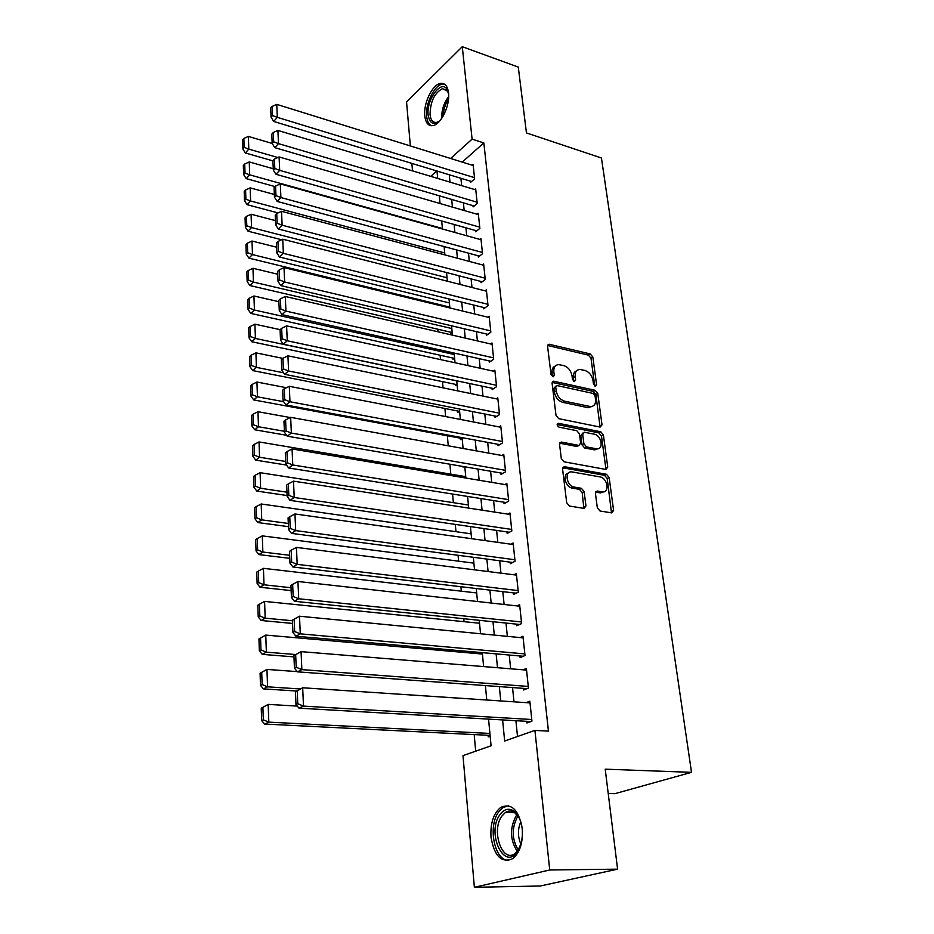<?xml version="1.0" encoding="UTF-8"?>
<svg xmlns="http://www.w3.org/2000/svg" width="934" height="934" viewBox="0 0 934 934"><rect width="100%" height="100%" fill="white"/><g stroke="black" fill="none" stroke-linecap="round" stroke-linejoin="round"><path stroke-width="1.4" d="M595.273 386.186L596.592 384.703L592.845 357.057L590.288 353.951L549.017 344.226L547.581 346.362L551.025 374.522L553.208 376.787L554.282 375.246L553.827 371.58C553.558 367.331 555.146 365.007 558.579 364.61L563.611 365.556C568.106 367.085 570.896 370.448 571.993 375.666L572.46 379.309L574.293 381.516L575.648 380.021L575.181 376.39C574.889 372.152 576.43 369.841 579.816 369.455L584.696 370.389C589.109 371.884 591.864 375.223 592.973 380.395L593.464 384.002L595.273 386.186M594.736 385.964L591 358.236L588.443 355.142L547.616 345.475M552.449 376.6L551.994 372.771L553.827 371.58M573.803 381.329L573.324 377.558L575.181 376.39M491.004 837.133C490.257 823.286 493.491 813.386 500.694 807.431C511.54 802.703 518.732 809.79 522.258 828.68C523.098 842.515 519.969 852.485 512.871 858.591C501.605 863.46 494.319 856.303 491.004 837.133M424.772 115.851C423.324 103.604 432.127 84.936 440.183 83.488C444.806 82.706 447.596 85.881 448.553 92.98C450.106 105.238 441.233 124.012 433.306 125.518C428.519 126.37 425.671 123.148 424.772 115.851M597.316 507.769L600.013 510.991L611.793 512.906L613.603 510.443L609.143 477.461L606.493 474.285L564.393 466.685L562.583 469.113L566.704 502.761L569.448 506.041L584.065 508.4L585.957 505.913L584.124 491.553L581.415 488.319L574.27 487.093C566.518 486.135 564.101 470.923 571.83 471.892L599.978 476.9C607.532 477.881 609.972 492.942 602.372 491.903L597.235 491.039L595.448 493.479L597.316 507.769M410.353 145.949L406.559 101.969L462.283 46.7L518.288 67.085L526.449 132.932L601.449 158.009L691.51 772.336L605.209 769.172L617.596 869.157L549.741 869.986L474.367 887.3L462.995 755.629L491.074 745.787L488.564 719.122M462.283 46.7L472.102 139.143L450.608 158.488M502.597 719.927L504.664 741.012L534.913 730.4L548.445 731.124L483.835 142.925L472.102 139.143M534.913 730.4L549.741 869.986M600.13 427.072L602.021 424.842L597.772 393.436L595.18 390.319L553.664 381.212L552.111 383.43L556.022 415.432L558.707 418.654L600.13 427.072M603.387 434.94L607.742 467.105L605.839 469.452L564.019 461.793L561.299 458.547L559.571 444.432L561.299 442.062L578.963 445.425L580.644 443.078L579.465 433.89L576.803 430.691L559.069 427.165C556.886 425.647 556.652 424.351 558.357 423.289L600.76 431.788L603.387 434.94L601.484 436.015L605.804 468.156L607.742 467.105M488.085 735.291L488.237 736.903L490.163 736.214M462.937 466.475L462.995 467.117L463.801 466.615M460.287 438.151L460.415 439.517L462.155 438.42M457.753 411.018L457.882 412.373L459.598 411.229M455.255 384.318L455.383 385.637L457.076 384.469M452.792 358.026L452.92 359.333L454.601 358.131M450.375 332.142L450.492 333.426L452.161 332.189M447.993 306.656L448.075 307.508M470.421 181.173L470.549 182.399L474.635 178.873L473.094 164.314L472.102 165.178M472.978 205.667L473.106 206.893L477.227 203.437L475.663 188.656L474.635 189.532M475.569 230.535L475.698 231.784L479.866 228.386L478.278 213.372L477.192 214.271M478.196 255.788L478.336 257.06L482.539 253.733L480.928 238.474L479.796 239.396M480.87 281.438L481.01 282.733L485.26 279.476L483.625 263.983L482.434 264.917M483.59 307.496L483.73 308.815L488.027 305.628L486.369 289.89L485.108 290.836M486.357 333.975L486.497 335.318L490.84 332.212L489.147 316.217L487.817 317.186M489.159 360.886L489.299 362.24L493.689 359.216L491.973 342.965L490.572 343.946M492.008 388.229L492.16 389.606L496.596 386.664L494.845 370.144L493.35 371.16M494.915 416.027L495.055 417.428L499.538 414.568L497.764 397.767L496.176 398.806M497.857 444.28L498.009 445.705L502.539 442.938L500.741 425.857L499.048 426.92M500.858 473.013L501.009 474.46L505.586 471.775L503.753 454.414L501.943 455.5M503.905 502.223L504.056 503.695L508.691 501.103L506.823 483.45L504.885 484.559M506.999 531.925L507.15 533.419L511.844 530.932L509.941 512.976L507.851 514.12M510.151 562.14L510.314 563.669L515.054 561.287L513.116 543.016L510.851 544.183M513.361 592.88L513.513 594.433L518.312 592.156L516.35 573.569L513.887 574.772M516.619 624.145L516.782 625.722L521.627 623.562L519.631 604.648L516.934 605.897M519.934 655.972L520.11 657.583L525.013 655.528L522.97 636.276L520.005 637.572M523.32 688.358L523.484 689.992L528.446 688.066L526.379 668.475L523.075 669.818M483.835 142.925L462.225 162.096M460.906 178.289L461.653 185.632M463.404 202.865L464.175 210.5M465.926 227.814L466.731 235.753M468.494 253.161L469.335 261.415M471.11 278.904L471.985 287.485M473.76 305.068L474.67 313.987M476.457 331.652L477.391 340.91M479.2 358.656L480.169 368.265M481.979 386.116L482.995 396.086M484.804 414.019L485.855 424.363M487.688 442.389L488.774 453.118M490.607 471.238L491.739 482.364M493.584 500.577L494.751 512.112M496.608 530.419L497.822 542.362M499.69 560.762L500.939 573.149M502.819 591.642L504.115 604.473M506.006 623.06L507.349 636.346M509.252 655.026L510.641 668.791M512.544 687.576L513.992 701.831M515.907 720.698L517.506 736.506M526.753 721.328L526.928 722.986L531.948 721.176L529.847 701.236L526.146 702.637M435.478 303.597L435.548 304.461M437.777 329.212L438.011 331.792M440.112 355.224L440.509 359.578M442.483 381.644L443.043 387.844M444.899 408.485L445.623 416.576M447.351 435.758L448.25 445.798M449.908 464.221L450.795 474.145M452.581 494.051L453.364 502.679M455.313 524.406L455.967 531.679M458.08 555.286L458.617 561.182M460.906 586.715L461.314 591.175M463.778 618.705L464.046 621.67M466.708 651.278L466.837 652.691M474.192 734.591L475.686 751.181M448.495 307.613L449.756 306.656M608.221 793.503L614.887 793.666L691.51 772.336M617.596 869.157L540.342 885.992L474.367 887.3M412.501 170.864L411.859 163.392M436.762 170.957L430.761 176.351M486.766 700.01L485.4 685.591M483.614 666.584L482.306 652.656M480.531 633.754L479.259 620.304M477.496 601.496L476.27 588.525M474.519 569.822L473.34 557.294M471.588 538.696L470.444 526.613M468.705 508.108L467.607 496.444M465.879 478.033L464.817 466.802M463.101 448.483L462.085 437.649M460.369 419.424L459.388 408.975M457.683 390.856L456.726 380.792M455.033 362.766L454.122 353.064M452.441 335.131L451.554 325.791M449.884 307.951L449.032 298.95M447.363 281.204L446.545 272.553M444.888 254.9L444.105 246.564M442.447 229.005L441.7 220.984M440.054 203.519L439.33 195.813M437.696 178.429L436.995 171.027M449.266 174.751L449.99 182.13M451.682 199.432L452.43 207.103M454.134 224.487L454.905 232.473M456.621 249.95L457.427 258.239M459.154 275.81L459.995 284.426M461.723 302.091L462.599 311.045M464.338 328.791L465.249 338.096M466.988 355.936L467.934 365.591M469.685 383.524L470.666 393.541M472.429 411.567L473.445 421.958M475.219 440.077L476.282 450.865M478.056 469.078L479.154 480.263M480.94 498.569L482.072 510.162M483.882 528.562L485.05 540.576M486.859 559.081L488.085 571.526M489.895 590.125L491.167 603.025M492.989 621.717L494.296 635.085M496.141 653.87L497.495 667.717M499.34 686.607L500.741 700.944M576.582 370.856C574.095 371.837 573.009 374.067 573.324 377.558M555.251 366.058C552.788 367.074 551.69 369.315 551.994 372.771M600.06 427.048L595.892 394.58L593.312 391.451L552.169 382.415M595.028 395.666L593.207 393.471L557.143 385.579L555.742 387.096L556.22 391.007C557.318 396.331 560.155 399.74 564.731 401.223L590.673 406.605C594.246 406.302 595.869 403.932 595.542 399.495L595.028 395.666M555.87 386.151L553.885 388.264L555.742 387.096M592.156 406.407L587.591 407.598L562.863 402.367C558.298 400.896 555.461 397.487 554.364 392.163L553.885 388.264M605.711 469.428L605.804 468.156M561.591 442.097L559.699 443.206L577.06 446.51L578.636 445.413M557.166 424.526L598.857 432.874L600.76 431.788M596.125 448.74L596.838 448.822C604.1 449.546 601.484 435.244 594.187 434.158L584.334 432.22L582.699 434.532L583.89 443.708L586.552 446.896L596.125 448.74L594.211 449.814L598.029 448.729M582.909 433.037L580.808 435.629L582.699 434.532M594.211 449.814L584.637 447.981L581.987 444.794L580.808 435.629M601.484 436.015L598.857 432.874M603.691 491.833L600.422 492.918L595.577 492.101M568.479 473.071C562.128 474.157 565.49 487.338 572.344 488.132L574.27 487.093M583.843 508.376L582.186 492.58L579.477 489.358L572.344 488.132M611.501 512.859L607.205 478.488L604.555 475.324L562.723 467.794M277.818 157.519L248.806 149.125L248.362 136.422L272.214 143.451M244.159 147.35L243.856 138.454L242.49 139.995L242.782 148.891L244.159 147.35L248.806 149.125L245.362 152.966L272.926 160.87M248.362 136.422L243.856 138.454M242.782 148.891L245.362 152.966M474.495 177.647L277.328 117.345L273.662 121.432L471.553 181.523M473.223 165.516L276.756 104.375L277.328 117.345L272.53 115.524L272.144 106.429L270.685 108.087L271.07 117.159L272.53 115.524M273.662 121.432L271.07 117.159M272.144 106.429L276.756 104.375M440.463 120.077C433.843 125.751 429.745 124.047 428.157 114.94C426.161 99.705 441.584 78.806 447.152 89.629L448.647 94.311M448.332 92.653L447.643 91.182L442.389 88.683C434.462 93.003 430.341 101.631 430.049 114.59C430.772 120.416 433.061 122.996 436.89 122.331L439.26 121.21M444.549 84.188L441.98 84.247C433.971 85.683 425.227 104.211 426.663 116.376C427.177 121.268 428.753 124.385 431.415 125.728M522.456 835.3L521.394 842.76L517.436 851.761C503.94 871.574 486.217 832.509 499.959 814.611C504.091 809.101 508.645 807.863 513.653 810.91C518.674 814.705 521.592 821.336 522.421 830.805M519.362 818.137L514.646 812.568C511.505 810.514 508.388 810.514 505.306 812.545L501.955 815.977C490.817 830.279 502.177 863.74 515.101 853.478L519.584 848.014M508.435 805.738L502.901 807.63L498.698 811.926C487.583 826.345 494.46 860.996 508.738 860.483M520.962 844.313C517.669 836.771 517.611 829.275 520.787 821.815M442.401 228.503L249.693 174.845L249.25 161.932L273.253 168.75M245.012 173.047L244.72 163.999L243.33 165.528L243.634 174.553L245.012 173.047L249.693 174.845L246.226 178.616L275.075 186.59M249.25 161.932L244.72 163.999M243.634 174.553L246.226 178.616M444.701 252.939L250.616 200.997L250.149 187.862L274.351 194.47M245.887 199.164L245.584 189.976L244.194 191.47L244.498 200.647L245.887 199.164L250.616 200.997L247.101 204.686L278.075 212.917M250.149 187.862L245.584 189.976M244.498 200.647L247.101 204.686M447.036 277.748L251.538 227.569L251.071 214.225L275.46 220.622M246.774 225.724L246.471 216.373L245.058 217.844L245.373 227.172L246.774 225.724L251.538 227.569L248 231.188L281.601 239.746M251.071 214.225L246.471 216.373M245.373 227.172L248 231.188M449.406 302.943L252.484 254.597L252.005 241.03L276.581 247.195M247.685 252.717L247.37 243.214L245.946 244.65L246.261 254.141L247.685 252.717L252.484 254.597L248.911 258.134L449.336 306.982M252.005 241.03L247.37 243.214M246.261 254.141L248.911 258.134M477.099 202.199L278.495 143.626L274.794 147.642L474.157 206.005M475.791 189.882L277.912 130.433L278.495 143.626L273.662 141.781L273.265 132.535L271.794 134.157L272.179 143.392L273.662 141.781M274.794 147.642L272.179 143.392M273.265 132.535L277.912 130.433M479.726 227.137L279.686 170.35L275.95 174.296L476.807 230.873M478.406 214.622L279.091 156.935L279.686 170.35L274.806 168.482L274.398 159.084L272.915 160.671L273.312 170.058L274.806 168.482M275.95 174.296L273.312 170.058M274.398 159.084L279.091 156.935M482.411 252.46L280.9 197.541L277.118 201.405L479.504 256.138M481.068 239.746L280.293 183.893L280.9 197.541L275.974 195.638L275.565 186.076L274.059 187.641L274.468 197.191L275.974 195.638M277.118 201.405L274.468 197.191M275.565 186.076L280.293 183.893M485.131 278.18L282.126 225.199L278.309 228.982L482.236 281.788M483.765 265.268L281.508 211.306L282.126 225.199L277.153 223.273L276.733 213.547L275.226 215.077L275.635 224.79L277.153 223.273M278.309 228.982L275.635 224.79M276.733 213.547L281.508 211.306M451.811 328.534L253.441 282.08L252.962 268.28L277.737 274.222M248.596 280.177L248.281 270.51L246.845 271.922L247.16 281.566L248.596 280.177L253.441 282.08L249.833 285.535L451.787 332.469M252.962 268.28L248.281 270.51M247.16 281.566L249.833 285.535M487.887 304.309L283.376 253.336L279.523 257.037L485.026 307.858M486.497 291.198L282.745 239.209L283.376 253.336L278.367 251.386L277.935 241.486L276.406 242.992L276.826 252.869L278.367 251.386M279.523 257.037L276.826 252.869M277.935 241.486L282.745 239.209M454.263 354.511L254.422 310.03L253.931 295.985L278.892 301.694M249.53 308.103L249.203 298.273L247.755 299.639L248.082 309.458L249.53 308.103L254.422 310.03L250.779 313.404L454.286 358.352M253.931 295.985L249.203 298.273M248.082 309.458L250.779 313.404M490.7 330.869L284.648 281.975L280.76 285.582L487.863 334.337M489.288 317.537L284.006 267.591L284.648 281.975L279.593 279.99L279.161 269.926L277.608 271.385L278.04 281.449L279.593 279.99M280.76 285.582L278.04 281.449M279.161 269.926L284.006 267.591M456.738 380.909L255.414 338.458L254.912 324.18L280.153 329.655M250.487 336.509L250.149 326.515L248.689 327.846L249.016 337.828L250.487 336.509L255.414 338.458L251.736 341.751L456.819 384.645M254.912 324.18L250.149 326.515M249.016 337.828L251.736 341.751M493.549 357.85L285.944 311.115L282.01 314.641L490.759 361.248M492.113 344.307L285.29 296.487L285.944 311.115L280.842 309.107L280.398 298.868L278.834 300.293L279.278 310.532L280.842 309.107M282.01 314.641L279.278 310.532M280.398 298.868L285.29 296.487M283.527 372.771L256.418 367.377L255.916 352.854L282.862 358.376M251.456 365.404L251.106 355.235L249.635 356.531L249.973 366.688L251.456 365.404L256.418 367.377L252.705 370.576L459.411 411.345M255.916 352.854L251.106 355.235M249.973 366.688L252.705 370.576M496.444 385.287L287.263 340.782L283.294 344.214L493.701 388.591M494.997 371.51L286.598 325.884L287.263 340.782L282.115 338.75L281.659 328.324L280.083 329.702L280.527 340.128L282.115 338.75M591.899 406.652L590.557 406.675M283.294 344.214L280.527 340.128M281.659 328.324L286.598 325.884M283.621 401.69L257.445 396.81L256.932 382.029L286.469 387.727M252.437 394.802L252.087 384.458L250.604 385.719L250.942 396.051L252.437 394.802L257.445 396.81L253.698 399.915L462.05 438.478M256.932 382.029L252.087 384.458M250.942 396.051L253.698 399.915M499.398 413.167L288.606 370.985L284.59 374.312L496.701 416.377M497.915 399.168L287.929 355.819L288.606 370.985L283.411 368.93L282.944 358.306L281.356 359.66L281.811 370.261L283.411 368.93M284.59 374.312L281.811 370.261M282.944 358.306L287.929 355.819M284.391 431.274L258.496 426.756L257.971 411.719L290.252 417.545M253.429 424.725L253.079 414.194L251.573 415.42L251.923 425.939L253.429 424.725L258.496 426.756L254.702 429.768L286.621 435.279M257.971 411.719L253.079 414.194M251.923 425.939L254.702 429.768M502.387 441.502L289.972 401.748L285.909 404.971L499.76 444.631M500.881 427.27L289.283 386.302L289.972 401.748L284.718 399.659L284.263 388.836L282.652 390.143L283.107 400.955L284.718 399.659M285.909 404.971L283.107 400.955M284.263 388.836L289.283 386.302M285.676 461.454L259.559 457.24L259.022 441.934L465.751 476.655M254.457 455.185L254.095 444.456L252.577 445.646L252.927 456.352L254.457 455.185L259.559 457.24L255.729 460.147L286.54 465.074M259.022 441.934L254.095 444.456M252.927 456.352L255.729 460.147M505.434 470.327L291.361 433.072L287.263 436.178L502.889 473.363M503.905 455.85L290.661 417.335L291.361 433.072L286.061 430.948L285.594 419.926L283.971 421.199L284.438 432.197L286.061 430.948M287.263 436.178L284.438 432.197M285.594 419.926L290.661 417.335M286.971 492.183L260.633 488.272L260.096 472.686L468.413 505.014M255.496 486.182L255.122 475.266L253.593 476.41L253.955 487.303L255.496 486.182L260.633 488.272L256.78 491.062L287.123 495.534M260.096 472.686L255.122 475.266M253.955 487.303L256.78 491.062M508.528 499.632L292.774 464.98L288.629 467.981L506.076 502.562M506.975 484.909L292.062 448.95L292.774 464.98L287.438 462.82L286.948 451.601L285.302 452.827L285.781 464.035L287.438 462.82M288.629 467.981L285.781 464.035M286.948 451.601L292.062 448.95M288.302 523.46L261.742 519.853L261.193 503.986L471.133 533.839M256.546 517.74L256.173 506.637L254.62 507.734L254.994 518.825L256.546 517.74L261.742 519.853L257.842 522.55L288.443 526.659M261.193 503.986L256.173 506.637M254.994 518.825L257.842 522.55M511.68 529.438L294.222 497.483L290.03 500.367L509.345 532.263M510.104 514.471L293.498 481.15L294.222 497.483L288.828 495.3L288.337 483.87L286.68 485.038L287.158 496.456L288.828 495.3M290.03 500.367L287.158 496.456M288.337 483.87L293.498 481.15M289.657 555.298L262.863 552.029L262.302 535.871L473.888 563.144M257.621 549.881L257.247 538.568L255.671 539.618L256.044 550.92L257.621 549.881L262.863 552.029L258.916 554.598L289.785 558.334M262.302 535.871L257.247 538.568M256.044 550.92L258.916 554.598M514.891 559.746L295.693 530.605L291.455 533.361L512.684 562.478M513.28 544.534L294.957 513.969L295.693 530.605L290.252 528.387L289.75 516.736L288.069 517.868L288.559 529.496L290.252 528.387M291.455 533.361L288.559 529.496M289.75 516.736L294.957 513.969M291.034 587.731L264.007 584.789L263.435 568.339L476.69 592.95M258.718 582.618L258.333 571.094L256.745 572.098L257.13 583.61L258.718 582.618L264.007 584.789L260.026 587.241L291.151 590.592M263.435 568.339L258.333 571.094M257.13 583.61L260.026 587.241M518.148 590.592L297.187 564.358L292.914 566.996L516.105 593.195M516.514 575.111L296.44 547.406L297.187 564.358L291.688 562.116L291.186 550.231L289.482 551.317L289.984 563.179L291.688 562.116M292.914 566.996L289.984 563.179M291.186 550.231L296.44 547.406M292.435 620.748L265.174 618.168L264.591 601.403L479.539 623.247M259.827 615.961L259.442 604.216L257.842 605.174L258.228 616.895L259.827 615.961L265.174 618.168L261.146 620.491L292.54 623.433M264.591 601.403L259.442 604.216M258.228 616.895L261.146 620.491M521.464 621.974L298.717 598.764L294.397 601.274L519.619 624.461M519.794 606.224L297.946 581.485L298.717 598.764L293.171 596.487L292.646 584.38L290.929 585.408L291.443 597.491L293.171 596.487M294.397 601.274L291.443 597.491M292.646 584.38L297.946 581.485M295.681 654.524L266.365 652.166L265.758 635.085L482.434 654.057M260.971 649.936L260.563 637.969L258.952 638.879L259.348 650.823L260.971 649.936L266.365 652.166L262.291 654.372L293.965 656.882M265.758 635.085L260.563 637.969M259.348 650.823L262.291 654.372M524.838 653.917L300.281 633.847L295.903 636.217L523.25 656.263M523.145 637.875L299.499 616.218L300.281 633.847L294.677 631.536L294.14 619.184L292.4 620.164L292.926 632.481L294.677 631.536M295.903 636.217L292.926 632.481M294.14 619.184L299.499 616.218M260.084 673.204L260.481 685.381L262.127 684.552L261.718 672.352L260.084 673.204L266.961 669.409L297.269 671.628M300.176 688.965L267.568 686.817L263.458 688.883L296.51 691.032M261.718 672.352L266.961 669.409L267.568 686.817L262.127 684.552M260.481 685.381L263.458 688.883M528.27 686.42L301.869 669.62L297.444 671.838L526.998 688.627M293.906 655.598L301.063 651.64L301.869 669.62L296.206 667.261L295.669 654.676L293.906 655.598L294.443 668.16L296.206 667.261M526.554 670.098L301.063 651.64L295.669 654.676M297.444 671.838L294.443 668.16M261.24 708.194L261.648 720.604L263.306 719.822L262.886 707.4L261.24 708.194L268.186 704.388L297.281 706.092M489.906 733.447L268.805 722.134L264.649 724.06L490.093 735.385M262.886 707.4L268.186 704.388L268.805 722.134L263.306 719.822M261.648 720.604L264.649 724.06M531.773 719.507L303.492 706.104L299.008 708.17L530.886 721.562M295.436 691.732L302.674 687.774L303.492 706.104L297.771 703.711L297.222 690.88L295.436 691.732L295.985 704.551L297.771 703.711M530.022 702.893L302.674 687.774L297.222 690.88M299.008 708.17L295.985 704.551M594.724 385.847L596.592 384.703M552.438 376.425L554.282 375.246M573.791 381.189L575.648 380.021M547.756 345.498L549.577 344.284M588.443 355.142L590.288 353.951M591 358.236L592.845 357.057M552.274 382.438L554.119 381.259M593.312 391.451L595.18 390.319M595.892 394.58L597.772 393.436M600.118 425.927L602.021 424.842M554.364 392.163L556.22 391.007M562.863 402.367L564.731 401.223M587.591 407.598L589.471 406.465M576.78 446.475L578.683 445.39M557.236 424.129L558.602 423.312M581.987 444.794L583.89 443.708M584.637 447.981L586.552 446.896M595.623 491.996L597.398 491.062M600.013 492.86L601.951 491.844M579.477 489.358L581.415 488.319M582.186 492.58L584.124 491.553M584.007 506.928L585.957 505.913M562.723 467.782L564.615 466.72M604.555 475.324L606.493 474.285M607.205 478.488L609.143 477.461M611.642 511.423L613.603 510.443M441.794 118.244C441.513 110.2 443.813 102.985 448.67 96.611M448.507 99.191C445.179 104.316 443.393 109.943 443.148 116.073M517.331 851.399C510.057 840.168 509.602 828.423 515.977 816.164L517.074 814.763M518.066 816.047L517.564 816.725C511.552 828.038 511.809 839.176 518.312 850.115M547.756 345.078L549.017 344.226M552.298 382.076L553.664 381.212M588.794 407.726L590.673 406.605M559.781 442.949L561.299 442.062M577.06 446.51L578.963 445.425M557.329 423.908L558.357 423.289M594.923 449.896L596.838 448.822M595.694 491.856L597.235 491.039M600.422 492.918L602.372 491.903M562.817 467.572L564.393 466.685M447.643 91.182L447.152 89.629M447.012 90.271L442.389 88.683M514.646 812.568L513.653 810.91M514.821 812.685L505.306 812.545"/></g></svg>
